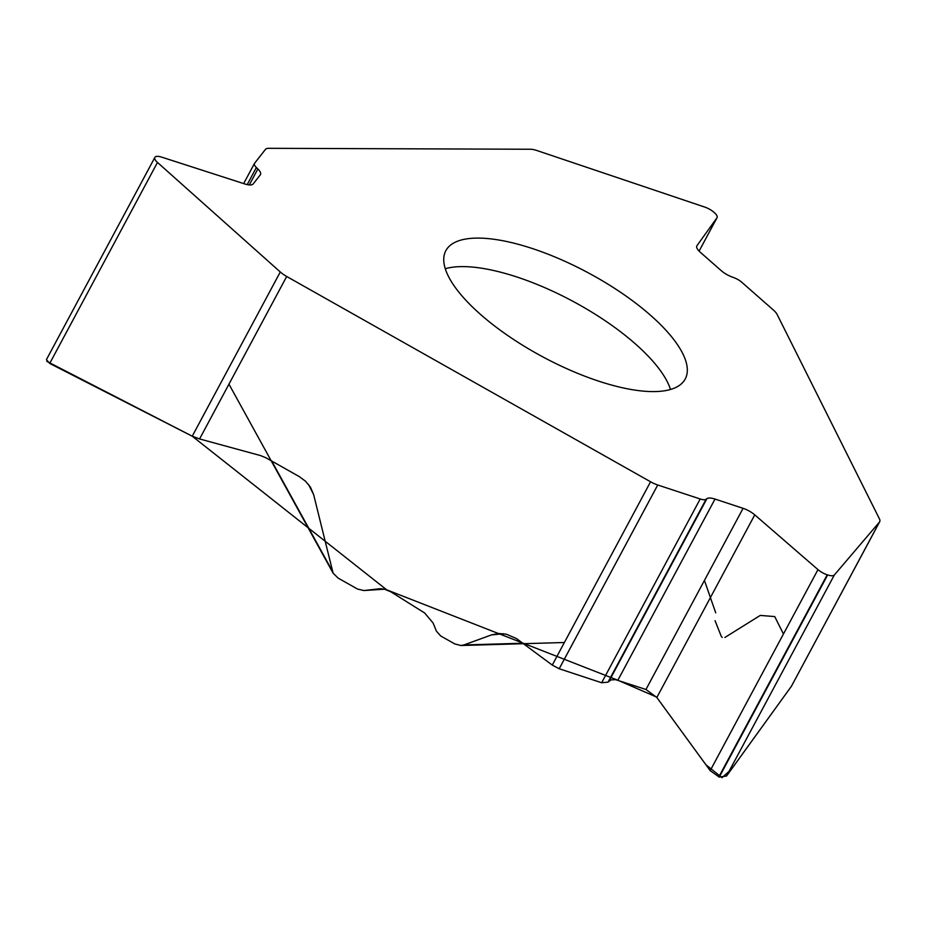 <?xml version="1.0" encoding="UTF-8"?>
<svg xmlns="http://www.w3.org/2000/svg" width="926" height="926" viewBox="0 0 926 926"><rect width="100%" height="100%" fill="white"/><g stroke="black" fill="none" stroke-linecap="round" stroke-linejoin="round"><path stroke-width="1.39" d="M682.705 353.489A135.798 47.782 28.2 0 0 560.068 259.153A135.798 47.782 28.2 0 0 445.846 250.68A135.798 47.782 28.2 0 0 509.416 336.67A135.798 47.782 28.2 0 0 652.865 391.594A135.798 47.782 28.2 0 0 685.205 379.023A135.798 47.782 28.2 0 0 682.705 353.489M879.7 521.72A15.429 5.429 -151.8 0 0 879.411 518.815L777.122 314.446A15.429 5.429 -151.8 0 0 773.453 310.094L741.807 282.28A9.873 3.473 28.2 0 0 734.11 277.754L731.818 276.886A13.577 4.78 -151.8 0 1 721.238 270.658L700.311 252.266A13.577 4.78 -151.8 0 1 696.838 245.888A13.577 4.78 -151.8 0 1 696.954 245.703L716.967 217.795A10.742 3.773 28.2 0 0 717.06 217.645A10.742 3.773 28.2 0 0 714.305 212.598L713.981 212.309A10.742 3.773 28.2 0 0 704.779 207.088L536.825 150.498A15.429 5.429 -151.8 0 0 530.471 149.248L268.887 148.31A15.429 5.429 -151.8 0 0 265.392 149.456L254.581 163.265A9.873 3.473 28.2 0 0 254.465 163.451A9.873 3.473 28.2 0 0 256.363 167.513L257.856 168.972A13.577 4.78 -151.8 0 1 260.484 174.574A13.577 4.78 -151.8 0 1 260.322 174.817L253.18 183.938A13.577 4.78 -151.8 0 1 244.869 183.973L161.633 157.119A10.742 3.773 28.2 0 0 155.059 157.142L154.955 157.293A10.742 3.773 28.2 0 0 154.827 157.478A10.742 3.773 28.2 0 0 157.478 162.444L280.289 271.978A15.429 5.429 -151.8 0 0 286.69 276.48L650.573 481.786A15.429 5.429 -151.8 0 0 657.738 484.993L700.195 498.987A9.873 3.473 28.2 0 0 706.098 499.276L706.897 498.686A13.577 4.78 -151.8 0 1 715.011 499.068L743.08 508.328A13.577 4.78 -151.8 0 1 754.759 514.868L817.971 569.629A10.742 3.773 28.2 0 0 827.207 574.803L827.647 574.942A10.742 3.773 28.2 0 0 834.326 575.011L879.468 522.056A15.429 5.429 -151.8 0 0 879.7 521.72L791.406 686.282L879.468 522.056M286.69 276.48L199.576 438.947L260.611 455.604L266.04 457.838L299.167 476.531L305.545 481.242L310.476 487.238L313.636 494.611L333.094 573.125L338.083 578.079L357.54 589.052L363.825 590.545L384.545 589.191L363.825 590.545M364.323 590.499L380.077 588.739L384.464 589.179L390.772 591.783L424.64 612.977L433.125 623.059L436.389 631.115L440.66 635.954L454.828 643.94L460.916 645.503L463.891 644.959L491.579 634.877L498.871 633.488L506.441 634.241L516.419 638.535L552.278 665.088L650.573 481.786M657.738 484.993L559.2 668.757L601.657 682.751L608.046 682.138L610.94 679.927L615.558 679.649L645.954 689.488L656.835 697.486L710.196 770.629L719.247 777.099L726.551 776.011L791.406 686.282M559.2 668.757L552.278 665.088M46.427 359.635L49.703 363.443L192.238 436.204L386.651 589.804L617.642 680.147M199.576 438.947L192.238 436.204L280.289 271.978M381.651 588.774L378.456 588.843M715.011 499.068L617.873 680.228L656.488 697.023L705.925 764.783L722.048 777.666L731.517 769.17L791.568 686.05M783.454 634.009L774.726 616.577L760.246 615.42L724.908 637.458M722.187 637.458L721.261 636.312M721.204 636.208L715.046 620.652M715.705 612.827L704.431 580.417M46.786 361.325L192.238 436.204M670.493 389.487A135.798 47.782 28.2 0 0 572.812 301.251A135.798 47.782 28.2 0 0 445.267 268.725M716.967 217.795L699.095 251.12M827.647 574.942L719.247 777.099M834.326 575.011L726.551 776.011M827.207 574.803L718.808 776.96M817.971 569.629L710.196 770.629M754.759 514.868L656.835 697.486M743.08 508.328L645.954 689.488M706.897 498.686L609.1 681.073M706.098 499.276L608.046 682.138M700.195 498.987L601.657 682.751M157.478 162.444L49.703 363.443M257.856 168.972L249.314 184.922M256.363 167.513L247.207 184.61M503.686 633.731L491.579 634.877M463.891 644.959L522.831 643.246M271.723 461.044L332.098 570.59M313.636 494.611L308.555 484.518M699.107 251.12L717.06 217.645M46.462 359.566L154.827 157.478M243.665 183.579L254.465 163.451M564.397 642.505L460.778 645.515M333.163 573.252L228.954 384.151"/></g></svg>
